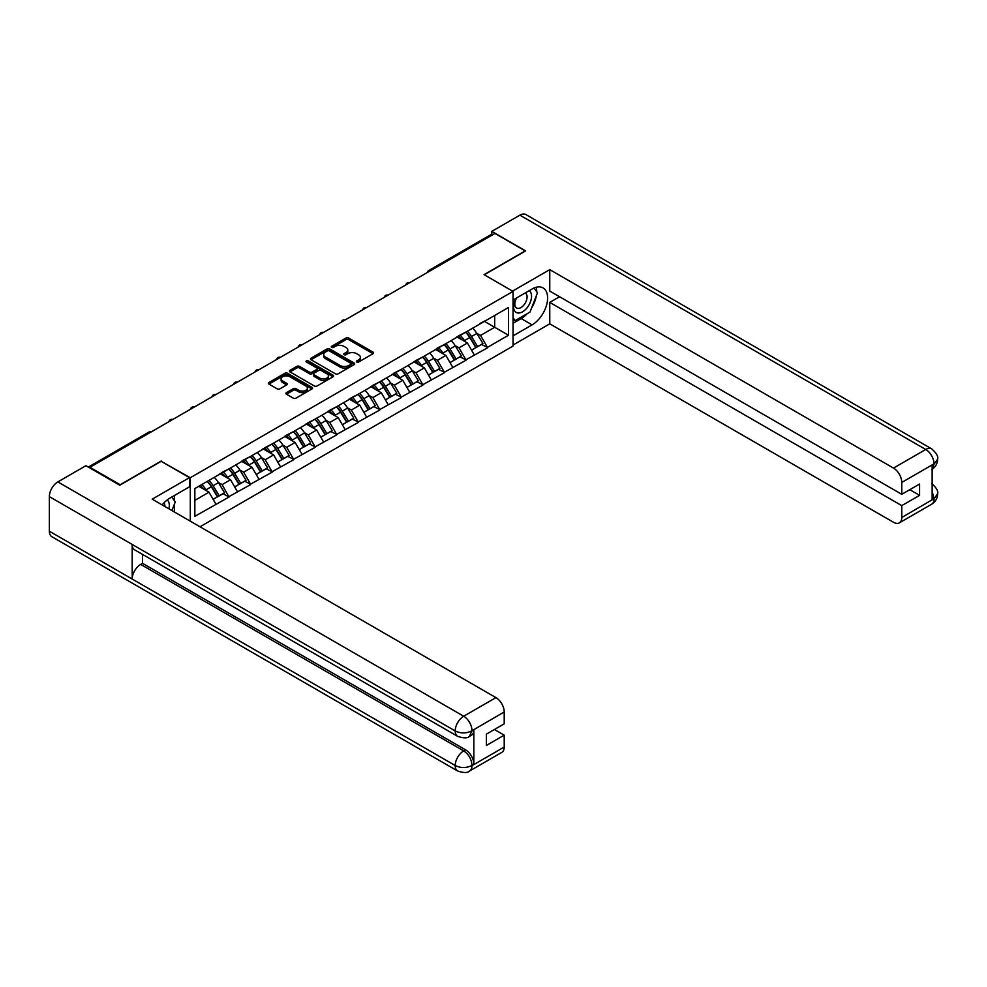 <?xml version="1.0" encoding="UTF-8"?>
<svg xmlns="http://www.w3.org/2000/svg" width="987" height="987" viewBox="0 0 987 987"><rect width="100%" height="100%" fill="white"/><g stroke="black" fill="none" stroke-linecap="round" stroke-linejoin="round"><path stroke-width="1.48" d="M356.751 361.995A1.345 0.777 0 0 0 358.639 361.995L373.037 353.679A1.912 1.11 0 0 0 373.604 352.902A1.912 1.11 0 0 0 373.037 352.112L348.645 338.035A1.912 1.11 0 0 0 345.943 338.035L331.546 346.351A1.345 0.777 0 0 0 333.446 347.436L335.309 346.363A6.132 3.541 0 0 1 343.969 346.363L346.005 347.535A6.132 3.541 0 0 1 347.806 350.04A6.132 3.541 0 0 1 346.005 352.544L344.142 353.617A1.345 0.777 0 0 0 346.042 354.715L347.905 353.642A6.132 3.541 0 0 1 356.578 353.642L358.614 354.814A6.132 3.541 0 0 1 360.403 357.319A6.132 3.541 0 0 1 358.614 359.823L356.751 360.897A1.345 0.777 0 0 0 356.751 361.995L356.751 360.897M286.452 392.641A1.912 1.11 0 0 0 285.897 393.418A1.912 1.11 0 0 0 286.452 394.208L293.299 398.156A1.912 1.11 0 0 0 296.014 398.156L312.003 388.927A1.912 1.11 0 0 0 312.558 388.138A1.912 1.11 0 0 0 312.003 387.36L287.612 373.271A1.912 1.11 0 0 0 284.898 373.271L268.908 382.512A1.912 1.11 0 0 0 268.341 383.289A1.912 1.11 0 0 0 268.908 384.066L277.174 388.841A1.912 1.11 0 0 0 279.889 388.841L286.724 384.893A1.912 1.11 0 0 0 287.291 384.116A1.912 1.11 0 0 0 286.724 383.326L282.627 380.957A5.12 2.961 0 0 1 281.122 378.872A5.12 2.961 0 0 1 284.293 376.133A5.12 2.961 0 0 1 289.882 376.775L305.933 386.053A5.12 2.961 0 0 1 307.438 388.138A5.12 2.961 0 0 1 304.267 390.877A5.12 2.961 0 0 1 298.679 390.235L296.014 388.693A1.912 1.11 0 0 0 293.299 388.693L286.452 392.641L286.452 394.208M161.3 460.991L120.167 484.74L89.94 467.295L494.956 233.45L525.195 250.908L484.049 274.657L513.043 291.399L190.294 477.733L161.3 461.398M335.444 373.826A1.912 1.11 0 0 0 338.146 373.826L354.136 364.598A1.912 1.11 0 0 0 354.703 363.808A1.912 1.11 0 0 0 354.136 363.031L329.744 348.942A1.912 1.11 0 0 0 327.042 348.942L311.053 358.182A1.912 1.11 0 0 0 310.486 358.96A1.912 1.11 0 0 0 311.053 359.737L335.444 373.826M306.908 362.278A1.345 0.777 0 0 1 308.277 362.476L333.038 376.775L317.074 385.991A1.912 1.11 0 0 1 314.372 385.991L289.981 371.902L296.816 367.991L296.816 366.387L289.981 370.347A1.912 1.11 0 0 0 289.413 371.124A1.912 1.11 0 0 0 289.981 371.902L289.981 370.347M296.816 367.991A1.912 1.11 0 0 1 299.53 367.991L299.53 366.387A1.912 1.11 0 0 0 296.816 366.387M299.53 366.387L309.424 372.099A1.912 1.11 0 0 0 312.139 372.099L316.667 369.483A1.912 1.11 0 0 0 317.234 368.694A1.912 1.11 0 0 0 316.667 367.917L306.377 361.97A1.345 0.777 0 0 1 308.277 360.872L333.063 375.196A1.912 1.11 0 0 1 333.631 375.973A1.912 1.11 0 0 1 333.063 376.763L333.063 375.196M190.294 521.173L190.294 477.733M200.028 526.787L513.043 346.067L513.043 291.399M207.233 481.422A13.078 7.551 -120 0 1 211.711 486.653L217.806 496.72L223.124 493.66L229.021 497.053L222.112 484.629L218.287 482.421M229.021 497.053L194.846 516.312L194.846 488.565L508.49 307.488L508.49 335.235L487.442 347.387L480.533 335.432L476.709 333.224M465.654 332.224A13.078 7.551 -120 0 1 470.133 337.455L476.227 347.523L481.545 344.463L487.442 347.387M487.442 347.856L465.901 359.811L459.004 347.856L455.18 345.66M444.113 344.66A13.078 7.551 -120 0 1 448.591 349.892L454.686 359.959L460.004 356.887L465.901 359.811M465.901 360.292L444.372 372.247L437.463 360.292L433.638 358.084M422.584 357.097A13.078 7.551 -120 0 1 427.063 362.328L433.157 372.395L438.475 369.323L444.372 372.247M444.372 372.728L422.831 384.683L415.934 372.728L412.11 370.52M401.043 369.52A13.078 7.551 -120 0 1 405.521 374.764L411.616 384.819L416.933 381.759L422.831 384.683M422.831 385.164L401.302 397.119L394.393 385.164L390.568 382.956M379.514 381.957A13.078 7.551 -120 0 1 383.992 387.188L390.087 397.255L395.405 394.195L401.302 397.119M401.302 397.588L379.761 409.543L372.864 397.588L369.039 395.392M357.973 394.393A13.078 7.551 -120 0 1 362.451 399.624L368.546 409.691L373.863 406.619L379.761 409.543M379.761 410.024L358.232 421.98L351.323 410.024L347.498 407.816M336.444 406.829A13.078 7.551 -120 0 1 340.922 412.06L347.017 422.128L352.334 419.056L358.232 421.98M358.232 422.461L336.69 434.416L329.794 422.461L325.969 420.252M314.902 419.253A13.078 7.551 -120 0 1 319.381 424.496L325.476 434.564L330.793 431.492L336.69 434.416M336.69 434.897L315.161 446.852L308.252 434.897L304.428 432.688M293.373 431.689A13.078 7.551 -120 0 1 297.852 436.92L303.947 446.988L309.264 443.928L315.161 446.852M315.161 447.321L293.62 459.276L286.724 447.321L282.899 445.125M271.832 444.125A13.078 7.551 -120 0 1 276.311 449.356L282.405 459.424L287.723 456.352L293.62 459.276M293.62 459.757L272.091 471.712L265.182 459.757L261.358 457.549M250.303 456.562A13.078 7.551 -120 0 1 254.782 461.793L260.876 471.86L266.194 468.788L272.091 471.712M272.091 472.193L250.55 484.148L243.653 472.193L239.829 469.985M228.762 468.985A13.078 7.551 -120 0 1 233.24 474.229L239.335 484.296L244.653 481.224L250.55 484.148M250.55 484.629L229.021 496.584M221.705 472.588L229.021 468.85M222.112 484.629L230.539 479.768L219.904 473.624M237.435 491.723L230.539 479.768M243.234 460.164L250.55 456.413M243.653 472.193L252.067 467.332L241.445 461.188M258.976 479.287L252.067 467.332M264.775 447.728L272.091 443.977M265.182 459.757L273.609 454.896L262.974 448.764M280.505 466.851L273.609 454.896M286.304 435.292L293.62 431.541M286.724 447.321L295.138 442.46L284.515 436.328M302.047 454.415L295.138 442.46M307.845 422.855L315.161 419.117M308.252 434.897L316.679 430.036L306.044 423.892M323.576 441.991L316.679 430.036M329.374 410.432L336.69 406.681M329.794 422.461L338.208 417.6L327.585 411.456M345.117 429.555L338.208 417.6M350.916 397.995L358.232 394.245M351.323 410.024L359.749 405.163L349.114 399.032M366.646 417.119L359.749 405.163M372.444 385.559L379.761 381.809M372.864 397.588L381.278 392.727L370.656 386.596M388.187 404.682L381.278 392.727M393.973 373.123L401.302 369.385M394.393 385.164L402.819 380.303L392.184 374.159M409.716 392.258L402.819 380.303M415.515 360.687L422.831 356.949M415.934 372.728L424.348 367.867L413.726 361.723M431.257 379.822L424.348 367.867M437.044 348.263L444.372 344.512M437.463 360.292L445.89 355.431L435.255 349.299M452.786 367.386L445.89 355.431M458.585 335.827L465.901 332.076M459.004 347.856L467.419 342.995L456.796 336.863M474.328 354.95L467.419 342.995M492.883 234.647L430.357 270.746M429.468 271.265A2.924 1.69 120 0 1 430.221 270.672A2.924 1.69 60 0 0 428.753 270.524L491.292 234.425A2.924 1.69 60 0 1 492.747 234.573M480.114 323.391L487.442 319.652M480.533 335.432L494.684 327.265L494.684 315.458L508.49 307.488M484.469 321.367L508.49 335.235M89.94 467.295L89.94 468.011M194.846 500.372L208.997 492.192L198.782 486.295M215.906 504.147L208.997 492.192M469.824 337.69L470.515 338.085M448.295 350.126L448.974 350.521M426.754 362.562L427.445 362.957M405.225 374.998L405.904 375.393M383.684 387.422L384.375 387.817M362.155 399.858L362.834 400.253M340.614 412.295L341.305 412.689M319.085 424.731L319.763 425.126M297.543 437.155L298.234 437.549M276.015 449.591L276.693 449.986M254.473 462.027L255.164 462.422M232.944 474.463L233.623 474.858M211.403 486.887L212.094 487.282M357.282 362.18L358.614 361.415A6.132 3.541 0 0 0 360.403 358.91L360.403 357.319M347.806 350.04L347.806 351.631A6.132 3.541 0 0 1 346.005 354.136L344.685 354.901M373.012 353.691L348.645 339.627A1.912 1.11 0 0 0 345.943 339.627L332.076 347.634M354.111 364.61L329.744 350.545A1.912 1.11 0 0 0 327.042 350.545L311.078 359.762M350.755 364.363A1.345 0.777 0 0 0 350.755 363.265L329.337 350.903A1.345 0.777 0 0 0 327.45 350.903L325.476 352.038A6.132 3.541 0 0 0 323.687 354.543A6.132 3.541 0 0 0 325.476 357.047L340.108 365.486A6.132 3.541 0 0 0 348.781 365.486L350.755 364.363L350.755 365.955A1.345 0.777 0 0 0 351.138 365.4L351.138 363.808M323.687 354.543L323.687 356.134A6.132 3.541 0 0 0 325.476 358.639L325.476 357.047M350.755 365.955L348.781 367.09A6.132 3.541 0 0 1 340.108 367.09L325.476 358.639M299.53 367.991L309.424 373.691A1.912 1.11 0 0 0 312.139 373.691L316.667 371.075A1.912 1.11 0 0 0 317.234 370.298L317.234 368.694M319.689 378.033A5.12 2.961 0 0 0 325.278 378.675A5.12 2.961 0 0 0 328.437 375.936A5.12 2.961 0 0 0 326.931 373.839L321.281 370.581A1.912 1.11 0 0 0 318.567 370.581L314.026 373.197A1.912 1.11 0 0 0 313.471 373.974A1.912 1.11 0 0 0 314.026 374.764L319.689 378.033L319.689 379.625A5.12 2.961 0 0 0 325.278 380.266A5.12 2.961 0 0 0 328.437 377.527L328.437 375.936M313.471 373.974L313.471 375.578A1.912 1.11 0 0 0 314.026 376.355L314.026 374.764M319.689 379.625L314.026 376.355M307.438 388.138L307.438 389.729A5.12 2.961 0 0 1 304.267 392.468A5.12 2.961 0 0 1 298.679 391.827L296.014 390.284A1.912 1.11 0 0 0 293.299 390.284L286.477 394.22M281.122 378.872L281.122 380.464A5.12 2.961 0 0 0 282.627 382.561L282.627 380.957M286.699 384.905L282.627 382.561M311.966 388.94L287.612 374.875A1.912 1.11 0 0 0 284.898 374.875L268.933 384.091M472.662 328.177A16.014 9.241 60 0 1 476.857 333.458L471.539 336.518A16.014 9.241 -120 0 0 467.344 331.25M471.539 336.518L477.634 346.585L482.951 343.525L476.857 333.458M476.227 347.523L477.634 346.585M481.545 344.463L482.951 343.525M458.19 336.049A13.078 7.551 60 0 1 461.805 339.75M460.238 335.358A16.014 9.241 60 0 1 464.433 340.626L465.025 341.625M471.576 350.212L475.845 347.621L469.75 337.554A16.014 9.241 -120 0 0 465.543 332.286M475.845 347.621L471.527 350.114M451.121 340.614A16.014 9.241 60 0 1 455.315 345.894L449.998 348.954A16.014 9.241 -120 0 0 445.803 343.686M449.998 348.954L456.105 359.021L461.41 355.949L455.315 345.894M454.686 359.959L456.105 359.021M460.004 356.887L461.41 355.949M436.661 348.485A13.078 7.551 60 0 1 440.264 352.186M438.697 347.782A16.014 9.241 60 0 1 442.892 353.062L443.496 354.049M450.047 362.636L454.304 360.058L448.209 349.99A16.014 9.241 -120 0 0 444.014 344.722M454.304 360.058L449.998 362.55M429.592 353.05A16.014 9.241 60 0 1 433.786 358.318L428.469 361.39A16.014 9.241 -120 0 0 424.274 356.11M428.469 361.39L434.564 371.457L439.881 368.385L433.786 358.318M433.157 372.395L434.564 371.457M438.475 369.323L439.881 368.385M415.12 360.921A13.078 7.551 60 0 1 418.735 364.622M417.168 360.218A16.014 9.241 60 0 1 421.363 365.498L421.955 366.485M428.506 375.072L432.775 372.494L426.68 362.426A16.014 9.241 -120 0 0 422.473 357.146M432.775 372.494L428.457 374.986M408.05 365.474A16.014 9.241 60 0 1 412.245 370.754L406.928 373.826A16.014 9.241 -120 0 0 402.733 368.546M406.928 373.826L413.035 383.894L418.34 380.822L412.245 370.754M411.616 384.819L413.035 383.894M416.933 381.759L418.34 380.822M393.591 373.357A13.078 7.551 60 0 1 397.193 377.059M395.627 372.654A16.014 9.241 60 0 1 399.821 377.922L400.426 378.922M406.977 387.509L411.234 384.93L405.139 374.863A16.014 9.241 -120 0 0 400.944 369.582M411.234 384.93L406.928 387.41M386.522 377.91A16.014 9.241 60 0 1 390.716 383.19L385.399 386.25A16.014 9.241 -120 0 0 381.204 380.982M385.399 386.25L391.494 396.318L396.811 393.258L390.716 383.19M390.087 397.255L391.494 396.318M395.405 394.195L396.811 393.258M372.05 385.781A13.078 7.551 60 0 1 375.665 389.483M374.098 385.09A16.014 9.241 60 0 1 378.292 390.358L378.885 391.358M385.436 399.945L389.705 397.354L383.61 387.286A16.014 9.241 -120 0 0 379.403 382.018M389.705 397.354L385.386 399.846M364.98 390.346A16.014 9.241 60 0 1 369.175 395.627L363.858 398.686A16.014 9.241 -120 0 0 359.663 393.418M363.858 398.686L369.965 408.754L375.27 405.682L369.175 395.627M368.546 409.691L369.965 408.754M373.863 406.619L375.27 405.682M350.521 398.217A13.078 7.551 60 0 1 354.123 401.919M352.556 397.514A16.014 9.241 60 0 1 356.751 402.795L357.356 403.782M363.907 412.369L368.163 409.79L362.069 399.723A16.014 9.241 -120 0 0 357.874 394.455M368.163 409.79L363.858 412.282M515.905 298.345A12.695 7.328 120 0 0 518.076 313.002A12.695 7.328 120 0 0 529.538 303.934A12.695 7.328 120 0 0 529.242 290.647M516.62 297.938A8.686 5.021 120 0 0 516.596 308.018A8.686 5.021 120 0 0 517.867 308.413A8.686 5.021 120 0 0 525.812 301.997A8.686 5.021 120 0 0 525.281 292.966A8.686 5.021 120 0 0 525.257 292.954M534.078 288.007L537.471 292.831L530.019 312.04L515.115 320.639L513.043 317.691M513.043 319.443L515.115 320.639M171.775 497.029L175.242 501.964L171.911 510.55M168.876 508.811A12.695 7.328 120 0 0 167.21 499.94M164.841 506.467A8.686 5.021 120 0 0 163.953 502.901M527.28 313.619A21.961 12.683 120 0 1 521.185 318.567L532.092 324.871A21.961 12.683 120 0 0 546.44 305.514A21.961 12.683 120 0 0 543.072 287.92A21.961 12.683 120 0 0 532.092 289.006L513.043 299.999M532.092 324.871L513.043 335.864M513.043 345.031L549.759 323.835L549.759 302.392L901.773 505.628L901.773 517.496L934.208 498.608L932.147 499.57L932.147 465.296L934.01 463.828L901.773 482.433A11.708 6.761 -120 0 0 893.494 468.085L925.732 449.48L519.878 215.166L491.785 231.377L525.602 250.908L484.259 274.781M559.567 296.729L549.759 302.392M909.78 489.688L919.588 495.351L919.588 484.025L901.773 494.314L549.759 291.079L549.759 269.636L893.494 468.085M512.561 291.116L549.759 269.636M549.759 323.835L893.494 522.283A11.708 6.761 -120 0 0 899.354 522.863A11.708 6.761 -120 0 0 901.773 517.496M519.878 215.166A12.004 6.934 -60 0 1 525.886 214.561L931.728 448.888A12.004 6.934 -60 0 0 925.732 449.48A11.708 6.761 60 0 1 934.01 463.828M491.785 234.289L491.785 231.377M901.773 494.314L901.773 482.433M919.588 495.351L901.773 505.628M531.635 307.882A21.961 12.683 120 0 0 536.36 295.693M536.718 291.757A21.961 12.683 120 0 0 536.175 287.279M521.185 318.567L513.043 323.28M513.043 320.726L514.153 320.084M932.147 491.378L934.01 498.497M931.728 483.556C936.441 487.788 938.415 491.181 937.65 493.71L934.233 498.608M931.728 448.888C936.441 453.082 938.415 456.5 937.65 459.128L934.22 463.939M457.684 736.351A12.004 6.934 -60 0 1 455.204 730.935C460.732 733.588 466.246 733.563 471.761 730.873L469.553 736.339C467.591 738.338 463.631 738.338 457.684 736.351L134.664 549.858A12.004 6.934 -60 0 1 132.172 544.442L49.35 496.621A12.004 6.934 -60 0 1 57.838 481.915L85.931 465.691L119.748 485.222L161.165 461.311L189.467 477.646L189.467 486.813L169.863 498.139A21.961 12.683 120 0 0 162.176 504.937M189.467 477.646L152.195 499.175L495.93 697.624A11.708 6.761 60 0 1 504.209 711.972L504.209 723.841L486.406 734.131L486.406 745.444L504.209 735.167L504.209 747.036A11.708 6.761 60 0 1 501.778 752.402L469.553 771.007A11.708 6.761 -120 0 0 471.971 765.653L504.209 747.036M173.934 511.722L178.561 514.387M174.415 511.451L174.415 504.086M174.415 500.791L174.415 495.499M469.553 771.007C467.678 772.994 463.73 772.994 457.684 771.02L51.842 536.706A12.004 6.934 -60 0 1 49.35 531.216L132.172 579.036A12.004 6.934 -60 0 1 140.672 564.404L463.693 750.897L465.556 749.824A11.708 6.761 60 0 1 473.834 764.172L473.834 729.899A11.708 6.761 60 0 1 471.416 735.266L469.553 736.339M49.35 496.621L49.35 531.216M57.838 481.915L463.693 716.229A12.004 6.934 -60 0 0 455.204 730.935L132.172 544.442L132.172 579.036L455.204 765.53C460.707 768.194 466.234 768.194 471.774 765.53L471.971 765.653M504.209 735.167L494.413 729.504M142.535 554.398L142.535 563.33L465.556 749.824M142.535 563.33L140.672 564.404M343.451 402.782A16.014 9.241 60 0 1 347.646 408.05L342.329 411.123A16.014 9.241 -120 0 0 338.134 405.842M342.329 411.123L348.423 421.19L353.741 418.118L347.646 408.05M347.017 422.128L348.423 421.19M352.334 419.056L353.741 418.118M328.979 410.654A13.078 7.551 60 0 1 332.594 414.355M331.027 409.95A16.014 9.241 60 0 1 335.222 415.231L335.814 416.218M342.366 424.805L346.634 422.226L340.54 412.159A16.014 9.241 -120 0 0 336.345 406.878M346.634 422.226L342.316 424.718M321.91 415.206A16.014 9.241 60 0 1 326.105 420.487L320.8 423.559A16.014 9.241 -120 0 0 316.593 418.278M320.8 423.559L326.894 433.626L332.2 430.554L326.105 420.487M325.476 434.564L326.894 433.626M330.793 431.492L332.2 430.554M307.45 423.09A13.078 7.551 60 0 1 311.053 426.791M309.486 422.387A16.014 9.241 60 0 1 313.681 427.655L314.285 428.654M320.837 437.241L325.093 434.662L318.998 424.595A16.014 9.241 -120 0 0 314.804 419.315M325.093 434.662L320.787 437.142M300.381 427.642A16.014 9.241 60 0 1 304.576 432.923L299.258 435.983A16.014 9.241 -120 0 0 295.064 430.714M299.258 435.983L305.353 446.05L310.671 442.99L304.576 432.923M303.947 446.988L305.353 446.05M309.264 443.928L310.671 442.99M285.909 435.514A13.078 7.551 60 0 1 289.524 439.215M287.957 434.823A16.014 9.241 60 0 1 292.152 440.091L292.744 441.09M299.295 449.677L303.564 447.086L297.469 437.019A16.014 9.241 -120 0 0 293.275 431.751M303.564 447.086L299.246 449.578M278.84 440.079A16.014 9.241 60 0 1 283.035 445.359L277.729 448.419A16.014 9.241 -120 0 0 273.522 443.151M277.729 448.419L283.824 458.486L289.129 455.414L283.035 445.359M282.405 459.424L283.824 458.486M287.723 456.352L289.129 455.414M264.38 447.95A13.078 7.551 60 0 1 267.983 451.651M266.416 447.247A16.014 9.241 60 0 1 270.611 452.527L271.215 453.514M277.766 462.101L282.023 459.523L275.928 449.455A16.014 9.241 -120 0 0 271.733 444.187M282.023 459.523L277.717 462.015M257.311 452.515A16.014 9.241 60 0 1 261.506 457.783L256.188 460.855A16.014 9.241 -120 0 0 251.993 455.575M256.188 460.855L262.283 470.922L267.6 467.85L261.506 457.783M260.876 471.86L262.283 470.922M266.194 468.788L267.6 467.85M242.839 460.386A13.078 7.551 60 0 1 246.454 464.087M244.887 459.683A16.014 9.241 60 0 1 249.082 464.963L249.686 465.95M256.225 474.537L260.494 471.959L254.399 461.891A16.014 9.241 -120 0 0 250.204 456.611M260.494 471.959L256.176 474.451M235.77 464.939A16.014 9.241 60 0 1 239.964 470.219L234.659 473.291A16.014 9.241 -120 0 0 230.452 468.011M234.659 473.291L240.754 483.359L246.059 480.287L239.964 470.219M239.335 484.296L240.754 483.359M244.653 481.224L246.059 480.287M221.31 472.822A13.078 7.551 60 0 1 224.913 476.524M223.346 472.119A16.014 9.241 60 0 1 227.541 477.387L228.145 478.387M234.696 486.973L238.953 484.395L232.858 474.328A16.014 9.241 -120 0 0 228.663 469.047M238.953 484.395L234.647 486.875M214.241 477.375A16.014 9.241 60 0 1 218.435 482.655L213.118 485.727A16.014 9.241 -120 0 0 208.923 480.447M213.118 485.727L219.213 495.782L224.53 492.723L218.435 482.655M217.806 496.72L219.213 495.782M223.124 493.66L224.53 492.723M200.127 485.53A13.078 7.551 60 0 1 203.384 488.947M201.817 484.555A16.014 9.241 60 0 1 206.012 489.823L206.616 490.823M213.155 499.41L217.424 496.819L211.329 486.751A16.014 9.241 -120 0 0 207.134 481.483M217.424 496.819L213.106 499.311M150.394 432.38L89.175 467.567M150.999 432.035A2.924 1.69 -60 0 0 150.258 432.306A2.924 1.69 -120 0 0 148.803 432.158L88.324 467.073M407.939 283.688A2.924 1.69 120 0 1 408.68 283.109A2.924 1.69 -60 0 1 409.42 282.837M386.398 296.125A2.924 1.69 120 0 1 387.151 295.532A2.924 1.69 -60 0 1 387.891 295.273M364.869 308.561A2.924 1.69 120 0 1 365.609 307.969A2.924 1.69 -60 0 1 366.35 307.697M343.328 320.997A2.924 1.69 120 0 1 344.081 320.405A2.924 1.69 -60 0 1 344.821 320.133M321.799 333.421A2.924 1.69 120 0 1 322.539 332.841A2.924 1.69 -60 0 1 323.28 332.57M300.258 345.857A2.924 1.69 120 0 1 301.01 345.265A2.924 1.69 -60 0 1 301.751 345.006M278.729 358.293A2.924 1.69 120 0 1 279.469 357.701A2.924 1.69 -60 0 1 280.209 357.43M257.188 370.73A2.924 1.69 120 0 1 257.94 370.137A2.924 1.69 -60 0 1 258.68 369.866M235.659 383.153A2.924 1.69 120 0 1 236.399 382.574A2.924 1.69 -60 0 1 237.139 382.302M214.117 395.59A2.924 1.69 120 0 1 214.87 394.997A2.924 1.69 -60 0 1 215.61 394.738M192.588 408.026A2.924 1.69 120 0 1 193.329 407.434A2.924 1.69 -60 0 1 194.069 407.162M171.047 420.462A2.924 1.69 120 0 1 171.8 419.87A2.924 1.69 -60 0 1 172.54 419.598M358.614 361.415L358.614 359.823M344.142 354.715L344.142 353.617M346.005 354.136L346.005 352.544M331.546 347.436L331.546 346.351M345.943 339.627L345.943 338.035M348.645 339.627L348.645 338.035M373.037 353.679L373.037 352.112M311.053 359.737L311.053 358.182M327.042 350.545L327.042 348.942M329.744 350.545L329.744 348.942M354.136 364.598L354.136 363.031M340.108 367.09L340.108 365.486M348.781 367.09L348.781 365.486M309.424 373.691L309.424 372.099M312.139 373.691L312.139 372.099M316.667 371.075L316.667 369.483M308.277 362.476L308.277 360.872M293.299 390.284L293.299 388.693M296.014 390.284L296.014 388.693M298.679 391.827L298.679 390.235M286.724 384.893L286.724 383.326M268.908 384.066L268.908 382.512M284.898 374.875L284.898 373.271M287.612 374.875L287.612 373.271M312.003 388.927L312.003 387.36M469.75 337.554L464.433 340.626M448.209 349.99L442.892 353.062M426.68 362.426L421.363 365.498M405.139 374.863L399.821 377.922M383.61 387.286L378.292 390.358M362.069 399.723L356.751 402.795M937.65 493.747C937.514 498.349 935.491 501.84 931.592 504.258A11.708 6.761 -120 0 0 934.01 498.891M932.147 469.195L934.01 464.223M473.834 764.172L471.774 765.53M504.209 711.972L471.774 730.861M471.971 730.972L473.834 729.899M471.971 730.577A11.708 6.761 60 0 0 463.693 716.229L495.93 697.624M457.684 771.02A12.004 6.934 -60 0 1 455.204 765.53A12.004 6.934 -60 0 1 463.693 750.897C468.677 754.241 471.441 759.028 471.971 765.246M340.54 412.159L335.222 415.231M318.998 424.595L313.681 427.655M297.469 437.019L292.152 440.091M275.928 449.455L270.611 452.527M254.399 461.891L249.082 464.963M232.858 474.328L227.541 477.387M211.329 486.751L206.012 489.823M428.753 270.524A2.924 2.924 0 0 0 427.346 272.486M409.617 282.726A2.924 2.924 0 0 0 405.805 284.922M388.088 295.15A2.924 2.924 0 0 0 384.276 297.358M366.547 307.586A2.924 2.924 0 0 0 362.735 309.795M345.018 320.022A2.924 2.924 0 0 0 341.206 322.218M323.477 332.459A2.924 2.924 0 0 0 319.665 334.655M301.948 344.882A2.924 2.924 0 0 0 298.136 347.091M280.407 357.319A2.924 2.924 0 0 0 276.594 359.527M258.878 369.755A2.924 2.924 0 0 0 255.065 371.951M237.336 382.191A2.924 2.924 0 0 0 233.524 384.387M215.808 394.615A2.924 2.924 0 0 0 211.995 396.823M194.266 407.051A2.924 2.924 0 0 0 190.454 409.26M172.737 419.487A2.924 2.924 0 0 0 168.925 421.683M151.196 431.924A2.924 2.924 0 0 0 148.803 432.158M899.354 522.863L931.592 504.258M937.65 459.165C937.49 463.717 935.466 467.184 931.592 469.59"/></g></svg>
